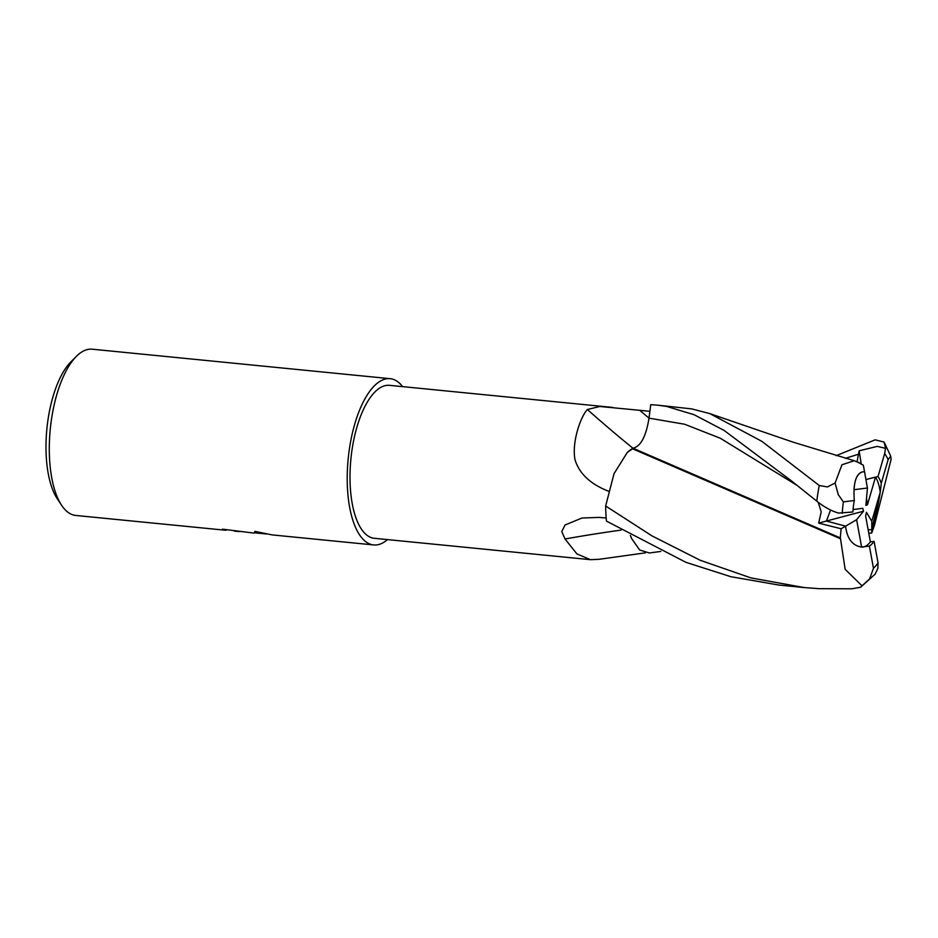 <?xml version="1.0" encoding="UTF-8"?>
<svg xmlns="http://www.w3.org/2000/svg" width="938" height="938" viewBox="0 0 938 938"><rect width="100%" height="100%" fill="white"/><g stroke="black" fill="none" stroke-linecap="round" stroke-linejoin="round"><path stroke-width="1.41" d="M612.819 407.432L389.469 385.33A76.857 31.142 95.7 0 0 386.573 385.377A76.857 31.142 95.7 0 0 350.601 462.282A76.857 31.142 95.7 0 0 374.332 538.295L590.436 559.681L576.905 553.901L565.028 538.975L561.745 531.565L565.063 524.999L581.994 518.011L598.936 517.401L606.183 517.987M632.915 448.223A1225.251 918.372 66.3 0 1 587.387 409.507L599.828 406.482L649.987 411.301M645.403 552.845L599.077 559.306L590.436 559.681M866.524 498.313L867.498 504.667L865.891 505.418L867.439 488.006L853.979 489.718C854.717 478.802 857.684 472.834 862.854 471.802L864.543 471.814L863.359 465.236L857.907 462.2M836.11 455.68L875.131 439.852L884.065 442.056L885.531 448.012L884.663 453.57L878.003 476.563L865.926 479.564L875.506 477.067L867.498 504.667M880.243 492.18L871.765 529.618L871.801 521.247L880.243 492.18A37.59 15.231 95.7 0 0 875.506 477.067M868.776 533.194L871.742 533.019L871.765 529.618L868.154 529.818L871.765 529.618C876.784 512.711 879.95 497.269 881.263 483.305L888.134 459.667L890.737 456.138L891.1 459.374L874.415 525.479M861.612 547.065L861.565 547.065C852.431 545.635 847.108 538.67 845.595 526.159L856.617 519.699L861.612 547.065A37.59 15.231 95.7 0 0 862.995 547.042A37.59 15.231 95.7 0 0 870.382 541.906L865.622 515.982L866.431 512.324L871.801 521.247M402.672 386.644A83.541 33.85 95.7 0 0 390.126 378.682L92.194 349.194A83.541 33.85 95.7 0 0 89.051 349.241A83.541 33.85 95.7 0 0 76.412 356.323A83.541 33.85 95.7 0 0 50.289 428.994A83.541 33.85 95.7 0 0 61.662 505.371A83.541 33.85 95.7 0 0 75.743 515.454L225.917 530.275A83.541 33.85 -84.3 0 1 222.412 529.161L254.057 533.101L254.913 531.365L272.079 534.894L373.676 544.943A83.541 33.85 95.7 0 0 376.818 544.896A83.541 33.85 95.7 0 0 387.535 539.596M390.126 378.682A83.541 33.85 95.7 0 0 386.984 378.729A83.541 33.85 95.7 0 0 347.869 462.328A83.541 33.85 95.7 0 0 373.676 544.943M254.421 532.761L266.029 533.91M225.331 529.478A82.872 33.569 95.7 0 0 225.964 529.607L228.004 529.818M225.964 529.607L225.917 530.275M239.835 531.565L234.441 531.166M266.462 533.992L254.397 532.807M632.716 448.516A69.072 27.988 95.7 0 0 627.252 452.479L632.529 448.786L840.507 538.74L845.15 569.331L861.999 585.804L860.615 587.247L851.751 588.806L819.249 588.689L804.147 587.551L751.01 577.937L700.229 560.279L652.004 535.903L605.655 506.004L614.015 473.702L627.252 452.479M608.762 491.289C590.764 484.36 579.543 473.936 575.1 460.054C571.547 443.416 580.118 417.281 587.387 409.507M630.359 535.457A69.072 27.988 95.7 0 0 631.696 538.647L630.418 535.492M621.085 530.087A1225.251 940.908 -2.9 0 0 565.028 538.975M76.412 356.323L70.936 361.798A76.857 31.142 95.7 0 0 46.9 428.654A76.857 31.142 95.7 0 0 57.37 498.922L61.662 505.371M867.439 488.006L864.543 471.814L862.854 471.802C855.866 473.749 853.017 483.316 854.307 500.517A37.59 15.231 95.7 0 0 852.888 511.984L838.689 513.086C831.596 511.116 824.291 507.141 816.787 501.162M818.217 502.24L821.219 511.867L818.651 523.099L841.128 528.774L845.595 526.159L826.413 521.047L830.552 510.049L826.413 521.047L845.595 526.159C847.108 538.67 852.431 545.635 861.565 547.065L869.397 546.057A37.59 15.231 95.7 0 0 874.087 541.32L870.382 541.906M853.064 509.58L862.726 508.314L863.523 511.222L818.651 523.099M863.523 511.222L856.617 519.699M691.681 408.886L657.339 405.134L666.519 406.4L694.167 414.748L724.113 430.436L791.32 480.795L816.799 501.162A83.541 33.85 95.7 0 1 819.249 485.497L761.984 441.411L709.878 413.635L691.681 408.886M841.128 528.774L840.284 537.92L632.939 448.188C640.689 446.535 646.048 436.522 649.014 418.149L650.749 404.665L657.339 405.134M840.284 537.92L840.636 539.174M632.329 449.079L632.939 448.2L632.329 449.079M660.833 551.427L649.331 552.986L639.646 549.985L631.696 538.647M605.655 506.004A83.541 33.85 95.7 0 0 606.464 521.106L685.889 562.308L730.854 576.706L778.798 585.042L804.147 587.551M860.615 587.247L875.048 574.232L877.862 568.475L878.05 562.929L874.087 541.32M871.742 533.019L874.556 524.963M885.519 448.317L877.276 446.394L859.161 450.791L857.039 461.766M858.927 462.375L858.317 462.61M858.516 462.528L854.213 460.722L841.949 464.756L835.09 483.035L827.386 486.928L819.249 485.497M854.307 500.517L843.368 501.9L838.255 494.619L835.09 483.035M859.161 450.791L861.248 464.228M881.263 483.305A37.59 15.231 95.7 0 0 878.003 476.563M869.397 546.057L873.466 568.299L869.573 578.957L861.999 585.804M649.026 418.114A1212.846 909.063 66.3 0 1 639.681 410.269M796.514 485.052L720.314 438.257L684.611 424.234L649.014 418.149M858.985 454.062L845.408 458.33M888.134 459.667A63.491 25.725 95.7 0 0 884.663 453.57M843.368 501.9A63.491 25.725 95.7 0 0 842.254 513.379M873.466 568.299A63.491 25.725 95.7 0 0 878.05 562.929M263.519 533.37L254.55 532.479M791.332 480.819L791.918 481.3M709.878 413.635L793.231 442.197L854.213 460.722M884.065 442.056L890.737 456.138"/></g></svg>
